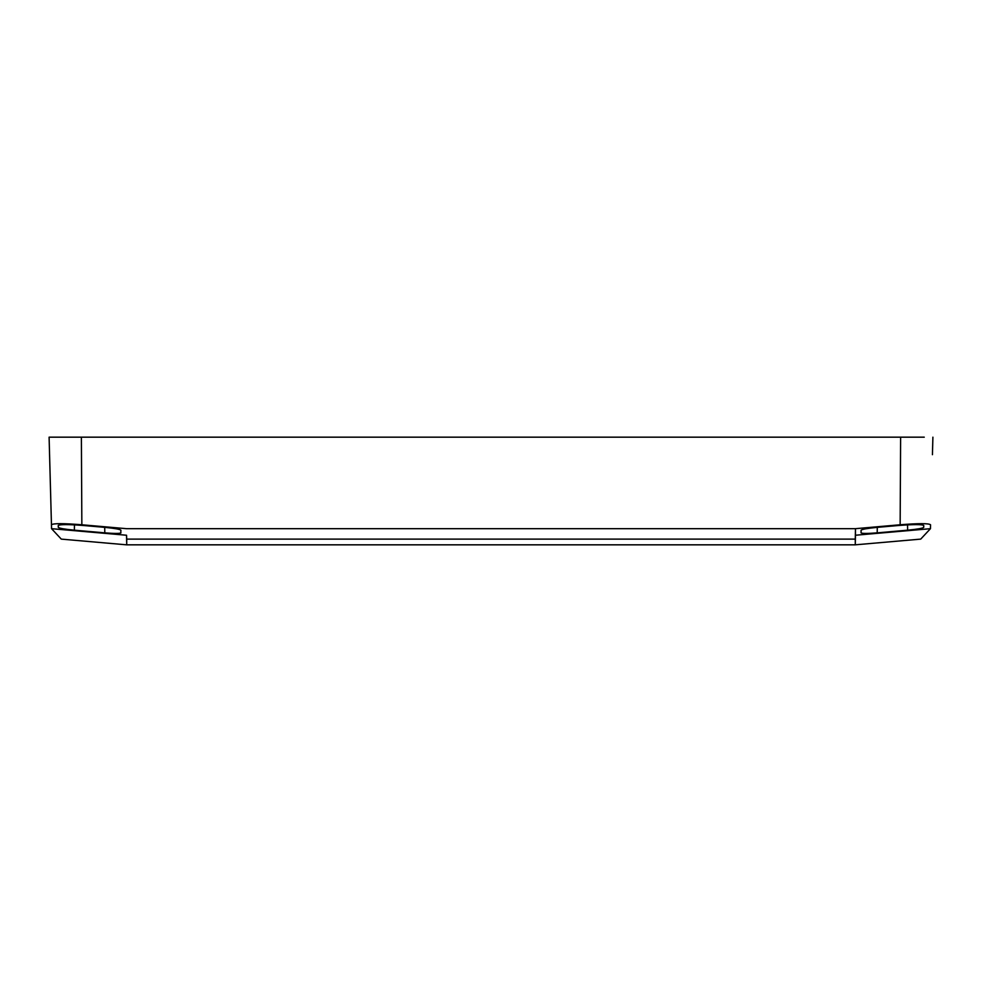 <?xml version="1.0" encoding="UTF-8"?>
<svg xmlns="http://www.w3.org/2000/svg" width="982" height="982" viewBox="0 0 982 982"><rect width="100%" height="100%" fill="white"/><g stroke="black" fill="none" stroke-linecap="round" stroke-linejoin="round"><path stroke-width="1.47" d="M120.761 533.054L120.909 530.182C119.865 529.249 114.477 528.304 104.743 527.359L83.544 525.505C68.31 524.314 59.877 524.314 58.257 525.505L58.269 527.359L58.306 525.37M877.294 527.359L877.196 532.858C867.45 533.619 862.061 533.619 861.054 532.858L861.091 530.182C862.135 529.249 867.523 528.304 877.257 527.359L898.456 525.505C913.69 524.314 922.123 524.314 923.743 525.505L923.731 527.359C922.699 528.304 917.335 529.249 907.626 530.182L907.54 524.854M81.85 524.769C63.376 523.296 53.237 523.296 51.457 524.769L49.1 437.174L81.383 437.174L81.85 524.769L126.543 528.684L855.457 528.684L900.15 524.769L900.617 437.174L924.271 437.174M855.285 539.118L855.285 544.826L920.711 539.118L930.445 528.684L855.457 535.239L855.457 528.684L855.285 539.118L126.715 539.118L126.715 544.826L126.543 535.239L51.555 528.684L51.457 524.769M126.543 535.239L126.715 539.118M120.946 532.858C119.939 533.619 114.55 533.619 104.804 532.858L74.374 530.182C64.665 529.249 59.301 528.304 58.269 527.359M930.445 528.684L930.543 524.769C928.8 523.296 918.673 523.296 900.15 524.769M877.196 532.858L907.626 530.182M861.091 530.182L861.054 532.858M81.383 437.174L900.617 437.174M74.742 437.174L57.717 437.174M855.457 535.239L855.285 544.826L126.543 544.826L61.289 539.118L51.555 528.684M932.9 437.174L932.434 454.691M923.694 525.37L923.731 527.359M104.804 532.858L104.706 527.359M74.46 524.854L74.374 530.182"/></g></svg>
